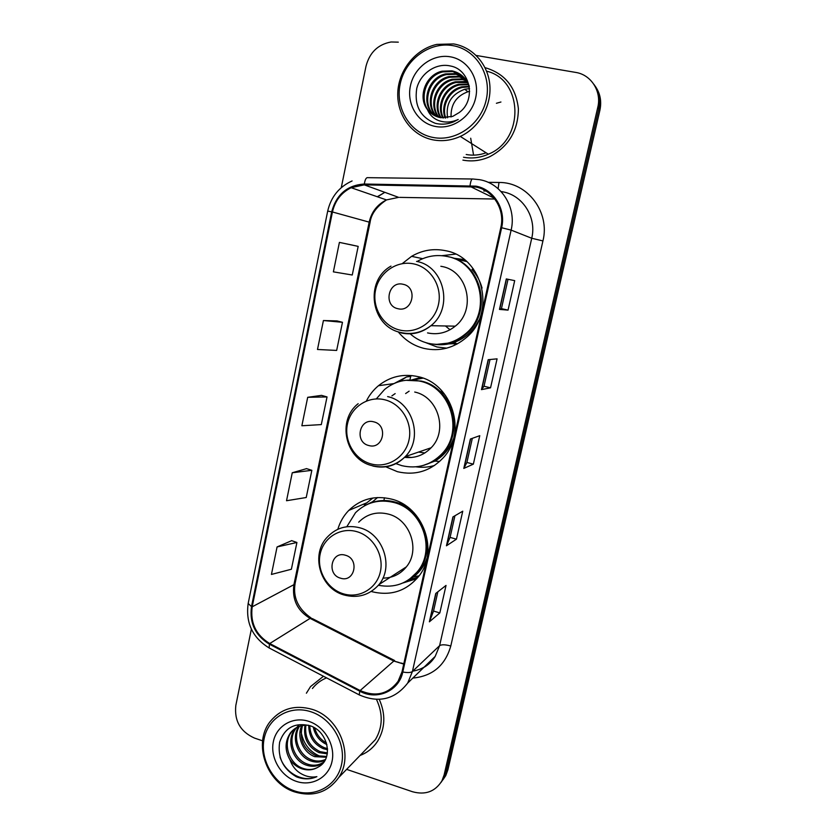 <?xml version="1.0" encoding="UTF-8"?>
<svg xmlns="http://www.w3.org/2000/svg" width="836" height="836" viewBox="0 0 836 836"><rect width="100%" height="100%" fill="white"/><g stroke="black" fill="none" stroke-linecap="round" stroke-linejoin="round"><path stroke-width="1.25" d="M371.424 591.543L371.477 591.564C390.59 596.35 406.39 591.209 418.888 576.129C439.182 551.07 423.288 506.522 391.509 499.113C374.936 495.173 360.682 498.946 348.758 510.43C343.627 515.749 339.97 522.04 337.817 529.303M385.845 466.833L397.455 471.703C415.178 475.799 430.415 471.19 443.164 457.877C467.47 432.588 452.266 383.505 418.063 376.639C403.349 373.431 390.151 376.451 378.468 385.709C373.399 389.931 369.376 395.031 366.377 401.008M411.939 375.573L409.379 376.587M398.511 332.195C405.355 340.461 413.904 345.885 424.165 348.445C439.715 351.757 453.749 348.131 466.279 337.587C496.532 312.998 483.062 256.934 445.369 250.664C433.435 248.282 422.18 250.173 411.594 256.339L402.241 263.633M455.526 254.123L441.857 255.68M453.143 258.125L464.377 259.63M465.025 260.142L462.078 259.986M411.354 380.025L420.801 377.402M422.473 377.956L421.71 378.227M453.687 343.857L456.665 344.265M445.285 348.121L446.246 348.278M409.598 579.473L414.457 578.554M442.965 779.758L445.766 775.589L447.908 769.768L599.914 110.164C601.805 101.104 600.154 93.005 594.971 85.857M346.616 769.36L412.493 791.734C425.43 795.266 435.253 791.608 441.972 780.782L444.135 774.899L597.771 107.353L598.848 108.764C600.75 99.641 599.088 91.49 593.873 84.3C599.088 91.49 600.75 99.641 598.848 108.764L446.027 772.318L598.848 108.764L599.914 110.164M441.063 782.371L443.874 778.17L446.027 772.318L443.874 778.17L441.063 782.371M323.469 676.251L310.511 686.607L306.394 693.211L310.511 686.607L323.469 676.251M475.757 187.003C493.167 190.054 505.237 209.491 500.816 227.57L402.032 671.757L398.082 681.33C388.259 694.173 375.615 697.234 360.149 690.536L269.735 643.532C255.941 635.078 250.1 622.83 252.2 606.811L332.446 211.978C335.017 200.755 341.255 192.667 351.141 187.703L364.287 184.861L475.757 187.003M475.935 186.146L364.318 184.024C347.316 185.153 336.438 194.422 331.693 211.821L251.5 606.591C249.337 623.008 255.325 635.559 269.453 644.232L359.856 691.236C376.921 700.714 399.075 691.006 402.795 671.998L501.631 227.737C506.167 209.209 493.794 189.281 475.935 186.146M437.855 591.815L433.529 611.106L429.39 621.817L439.83 612.924L446.027 585.419L435.744 593.466L429.39 621.817M433.539 611.053L439.83 612.924M454.93 515.76L450.071 537.443L446.445 545.793L456.446 539.178L462.747 511.193L452.913 516.941L446.445 545.793M450.081 537.402L456.446 539.178M508.048 310.125L501.433 308.63L499.468 309.404L508.048 310.125L514.694 280.635L506.302 278.931L499.468 309.404M490.544 387.82L484.013 386.222L481.473 389.628L490.544 387.82L497.075 358.843L488.182 359.71L481.473 389.628M472.319 438.346L466.896 462.496L463.802 468.411L473.354 464.158L479.76 435.681L470.386 439.036L463.802 468.411M466.896 462.465L473.354 464.158M462.904 160.115C471.985 161.808 480.919 160.69 489.697 156.729C508.601 146.645 518.163 130.667 518.393 108.784C515.958 87.174 504.85 73.474 485.047 67.653C504.85 73.474 515.958 87.174 518.393 108.784C518.163 130.667 508.601 146.645 489.697 156.729C480.919 160.69 471.985 161.808 462.904 160.115M360.055 755.472C367.443 752.63 373.326 747.833 377.705 741.083C385.281 728.187 385.804 714.278 379.262 699.377C385.804 714.278 385.281 728.187 377.705 741.083C373.326 747.833 367.443 752.63 360.055 755.472M597.771 107.353C601.784 91.406 591.157 74.676 575.659 72.408L476.217 55.448M398.302 42.155L391.112 41.978C377.966 44.412 369.596 52.511 366.001 66.253L341.276 187.661M251.364 629.142L235.825 705.448C234.184 720.841 240.413 731.719 254.489 738.083L262.608 740.832M291.691 540.662L277.071 546.943L271.439 574.437L291.388 569.243L296.916 542.48L291.576 540.62M337.012 320.92L323.417 320.533L317.492 349.479L336.657 350.43L342.478 322.299L336.887 320.888M352.635 245.167L339.406 242.398L333.376 271.857L352.259 275.002L358.184 246.38L352.51 245.136M306.551 468.641L292.255 472.768L286.529 500.733L306.227 497.514L311.849 470.313L306.425 468.599M307.7 397.309L301.869 425.764L321.306 424.594L327.033 396.933L321.526 395.365L307.7 397.309L327.033 396.933M484.013 386.242L490.011 359.532M501.433 308.641L508.027 279.287M323.417 320.533L342.478 322.299M339.406 242.398L358.184 246.38M292.255 472.768L311.849 470.313M277.071 546.943L296.916 542.48M469.644 91.364L467.899 91.761C456.31 96.015 450.698 104.427 451.053 116.988M433.09 137.459C455.881 142.036 481.024 124.449 486.28 99.588C491.881 74.78 475.893 49.303 452.621 45.593C429.422 41.528 405.032 59.732 400.162 84.081C394.968 108.377 410.204 133.237 433.09 137.459M433.205 139.894C442.38 141.577 451.409 140.427 460.291 136.425C478.798 127.971 491.39 106.611 489.875 85.69C488.433 64.748 473.051 47.15 453.624 43.932L436.831 44.392C415.387 49.084 398.479 70.339 397.769 92.9C396.901 115.462 412.242 135.944 433.205 139.894M463.52 157.241C471.932 158.809 480.198 157.795 488.339 154.2C524.569 139.999 523.493 79.807 486.594 71.164M447.594 117.771C445.536 103.81 451.241 94.301 464.743 89.243L469.55 88.606M445.16 118.001C440.238 106.162 448.211 89.713 461.702 86.819L469.247 86.286M445.755 117.97C441.272 106.172 449.245 90.288 462.465 87.425L469.33 86.839M442.85 117.96C436.152 106.057 444.052 87.414 458.598 84.342L468.484 84.154M443.414 117.991C437.165 106.099 445.097 87.989 459.382 84.958L468.703 84.676M440.656 117.688C432.118 105.838 439.851 85.105 455.432 81.813L464.931 81.531L467.502 82.179M441.189 117.771C433.121 105.9 440.906 85.69 456.226 82.451L467.752 82.659M438.545 117.207C428.116 105.587 435.587 82.754 452.203 79.232L461.785 78.939L466.363 80.35M439.067 117.343C429.119 105.649 436.664 83.349 453.018 79.88L462.58 79.598L466.666 80.799M436.528 116.517C424.145 105.346 431.24 80.35 448.901 76.598L458.588 76.306L465.088 78.657M437.029 116.706C425.137 105.399 432.337 80.956 449.737 77.267L459.392 76.964L465.422 79.065M434.595 115.64C420.215 105.158 426.788 77.905 445.536 73.913L455.317 73.61L463.666 77.09M435.075 115.88C421.198 105.2 427.917 78.521 446.382 74.592L456.142 74.289L464.032 77.466M427.384 109.537C430.77 113.884 435.128 116.591 440.457 117.646L452.725 116.392L459.204 112.557C476.562 100.236 470.48 69.513 450.541 66.013C435.953 62.501 420.257 73.558 416.715 88.626C414.207 105.733 420.414 117.291 435.337 123.32L437.009 123.686C442.61 124.7 448.138 124.083 453.603 121.857L458.201 119.475C451.586 122.464 445.107 122.84 438.775 120.603C433.497 118.639 429.694 114.95 427.384 109.537L426.966 108.962C417.739 96.715 425.702 74.676 442.098 71.175L451.973 70.861C460.197 72.701 465.924 77.706 469.163 85.878M433.205 114.846C417.31 105.064 423.371 76.024 442.965 71.865L452.819 71.551L462.507 76.003M450.238 56.796C432.693 53.661 414.123 67.413 410.392 85.93C406.421 104.395 418.042 123.3 435.431 126.455C452.746 129.883 471.744 116.486 475.694 97.676C479.906 78.918 467.846 59.649 450.238 56.796M500.931 102.013L496.406 103.277M470.699 138.222L473.416 154.179M397.905 308.703C412.67 312.758 418.188 287.072 403.109 284.292C388.332 280.373 382.961 305.871 397.905 308.703M427.541 332.906C437.698 335.048 446.936 332.801 455.265 326.165C476.614 309.874 467.92 270.916 441.93 266.485L440.844 266.276M410.183 333.825C415.461 338.507 421.501 341.673 428.304 343.324C441.951 346.219 454.303 343.094 465.37 333.951C492.603 312.288 480.825 262.117 447.155 256.474C436.538 254.343 426.517 256.015 417.091 261.501M439.746 344.39C449.674 344.035 458.504 340.555 466.269 333.951C493.344 312.403 481.776 262.556 448.336 256.746M448.807 343.889L456.477 343.565M466.687 261.563L454.721 258.721M450.029 329.76L445.442 325.977M446.706 348.163L436.977 346.982L425.837 342.666M473.354 268.878L471.985 269.485C476.792 274.814 480.146 281.011 482.058 288.075M368.791 445.525C383.222 449.967 388.573 425.075 373.828 421.856C359.375 417.551 354.171 442.275 368.791 445.525M404.54 457.355C414.886 458.494 423.758 455.296 431.136 447.762C448.263 430.822 438.252 396.828 414.719 392.032M395.982 463.646L401.75 465.642C417.363 469.236 430.822 465.213 442.119 453.593C463.99 431.209 450.614 387.34 420.08 381.195C406.871 378.3 395.041 381.049 384.591 389.451L376.305 398.908M427.05 464.158C433.226 461.838 438.566 458.201 443.08 453.237C464.889 430.916 451.555 387.183 421.104 381.049L405.679 380.286M418.502 452.077L424.876 452.955M444.292 393.965L439.036 390.537M405.272 456.613L411.437 457.501M423.016 378.154L412.472 380.066M409.128 391.164L405.627 393.557M395.156 393.599L391.885 395.877M394.707 383.212L406.609 376.931L410.685 376.43L409.912 380.014M399.096 381.634L406.609 376.931M434.595 465.443C428.502 467.261 422.316 467.732 416.025 466.833M340.555 578.188C354.683 582.985 359.867 558.845 345.435 555.24C331.296 550.569 326.249 574.541 340.555 578.188M382.919 578.115C392.471 578.042 400.298 574.29 406.369 566.86C420.644 549.994 410.079 519.24 388.27 514.077C376.733 511.308 366.879 514.015 358.707 522.176M378.436 585.273C394.404 588.293 407.55 583.559 417.875 571.092C436.131 548.886 422.096 509.093 393.756 502.467C378.896 498.935 366.147 502.352 355.509 512.708L346.794 526.753M409.483 579.243L418.888 570.403C437.103 548.249 423.11 508.581 394.843 501.976C385.699 499.573 376.931 500.2 368.54 503.857M405.22 567.602L405.847 567.519M391.624 576.401L394.602 575.868M401.802 503.303L398.354 503.115M364.266 504.766L372.95 497.984M408.773 579.923L418.042 577.216M383.891 500.534L384.487 497.765M365.593 505.216L372.699 501.684L377.527 497.535M416.819 578.69L402.994 582.953M294.136 790.772C314.629 798.119 337.012 786.049 341.516 764.679C346.334 743.413 331.819 718.438 310.94 711.77C290.113 704.79 268.356 717.466 264.176 738.47C259.683 759.37 273.571 783.729 294.136 790.772M294.491 791.87C313.051 797.314 327.806 792.528 338.758 777.49C354.192 755.19 339.259 717.204 312.058 709.315C295.056 704.581 281.199 708.541 270.467 721.217C252.524 742.734 266.182 783.018 294.491 791.87M366.043 749.275L375.437 739.567C382.773 727.09 383.118 713.704 376.472 699.418M326.918 744.604C319.592 741.198 315.057 735.387 313.312 727.195M326.458 742.964C320.512 739.703 316.604 734.719 314.744 728.01M327.587 749.777L323.26 748.68C313.584 744.134 308.745 736.349 308.745 725.314M327.534 748.617L324.305 747.697C315.109 743.455 310.26 736.108 309.769 725.648M327.284 753.842L319.018 752.63C307.784 747.07 303.113 737.916 305.004 725.167M327.43 752.891L320.084 751.637C309.226 746.329 304.503 737.498 305.892 725.136M326.416 757.249L314.702 756.664C303.384 752.505 296.341 737.174 301.691 725.648M326.677 756.444L315.789 755.65C303.468 749.275 299.037 739.223 302.486 725.481M325.131 760.123C320.407 762.495 315.465 762.714 310.302 760.77C297.71 756.235 290.907 738.136 298.682 726.588M325.476 759.454C320.93 761.471 316.238 761.565 311.41 759.736C299.142 755.284 292.255 737.916 299.413 726.317M323.804 762.181C318.61 766.445 312.612 767.375 305.809 764.961C292.464 760.217 285.912 740.403 295.045 729.065L295.954 727.947M324.065 761.826C318.944 765.494 313.239 766.184 306.937 763.905C293.624 759.182 287.082 739.421 296.195 728.104L296.613 727.571M297.114 726.975L298.703 725.366M291.555 731.991L290.385 732.973C284.94 741.292 284.679 749.986 289.57 759.067L289.946 759.652C293.018 764.01 296.958 767.04 301.754 768.754C307.847 770.708 313.437 770.092 318.526 766.884C313.531 769.883 308.15 770.301 302.381 768.159C288.963 763.362 282.359 743.403 291.555 731.991L294.073 729.232M290.385 732.973C294.815 727.32 300.876 724.749 308.547 725.261M318.526 766.884C333.898 758.921 328.078 731.239 310.062 725.752C294.889 722.158 284.752 727.623 279.642 742.159C277.447 757.395 283.038 768.942 296.404 776.79L297.909 777.355C304.544 779.56 310.867 779.33 316.886 776.644C311.117 777.72 305.443 776.487 299.873 772.966C295.233 769.935 291.921 765.504 289.946 759.652M308.892 721.395C293.133 716.065 276.58 725.627 273.372 741.584C269.944 757.468 280.53 775.996 296.153 781.305C311.713 786.843 328.632 777.637 332.017 761.46C335.644 745.367 324.702 726.484 308.892 721.395M326.573 677.871C320.92 680.149 316.207 683.691 312.434 688.498M316.886 776.644C303.332 783.018 285.212 773.279 280.008 756.967M321.724 756.914C310.281 752.713 303.405 744.322 301.075 731.73M447.908 769.768L444.135 774.899M360.149 690.536L393.819 661.046L403.736 664.077M252.2 606.811L293.917 584.667C291.921 599.433 297.323 610.667 310.104 618.379L393.819 661.046L399.159 662.509M488.13 182.321L498.977 182.467C527.38 181.976 550.297 212.177 542.93 240.935L450.792 646.009C445.348 644.525 441.617 644.41 439.611 645.664L531.727 238.26C536.858 217.621 522.991 195.384 502.979 191.872L501.057 191.538M450.792 646.009C445.191 665.477 432.536 676.167 412.838 678.08M412.785 671.151C422.368 669.479 429.84 664.557 435.201 656.396L439.611 645.664L412.42 671.496L407.696 683.064L435.201 656.396C432.369 661.036 428.575 664.714 423.81 667.442M470.062 185.529C470.71 180.858 471.64 178.685 472.852 179.008L479.592 179.677M352.092 180.952C339.123 186.836 330.993 196.888 327.691 211.111L331.693 211.821M251.5 606.591L248.167 603.498C245.554 622.862 252.535 637.68 269.119 647.952L270.007 648.412M269.453 644.232L269.119 647.952L359.783 695.165M472.267 178.998L367.819 177.671C366.231 177.357 365.06 179.479 364.318 184.024M359.856 691.236L359.156 694.841C378.698 703.4 394.874 699.471 407.696 683.064M402.795 671.998C407.56 672.886 410.779 672.719 412.42 671.496L511.12 230.109L501.631 227.737M479.969 179.75C501.61 183.502 516.648 207.662 511.12 230.109L531.727 238.26L542.93 240.935M485.988 191.005L483.783 190.974M377.506 196.815L384.33 192.646L377.287 196.732M498.977 182.467L498.12 188.696M269.735 643.532L310.104 618.379L312.382 618.619L394.602 660.513M470.02 186.386L494.118 198.132M364.287 184.861L398.636 197.359L386.493 199.919C377.349 204.433 371.581 211.821 369.178 222.094L293.917 584.667L295.108 583.403C292.809 597.447 298.138 608.963 311.086 617.95M494.818 199.02L399.66 197.38M332.446 211.978L370.076 222.386L295.108 583.403M464.022 468.233L470.584 438.963M481.682 389.534L488.37 359.689M499.656 309.404L506.48 278.973M446.685 545.532L453.122 516.815M429.652 621.462L435.974 593.299M466.206 154.503C472.883 155.747 479.509 155.172 486.113 152.779M399.765 330.063C416.464 334.16 434.72 322.194 438.482 304.346C442.484 286.549 430.853 267.51 413.883 263.936C396.975 260.101 379.116 272.411 375.573 289.998C371.78 307.533 383.013 326.218 399.765 330.063M401.249 332.958C412.117 335.267 422.013 332.843 430.927 325.695C453.77 308.129 444.397 266.13 416.547 261.396M434.396 344.296C441.042 345.268 447.573 344.651 454 342.467C464.973 338.486 473.239 331.129 478.788 320.387M371.174 463.949C387.507 468.484 405.345 457.376 408.982 440.06C412.88 422.817 401.458 403.851 384.873 399.817C368.331 395.532 350.88 406.986 347.442 424.051C343.753 441.053 354.777 459.664 371.174 463.949M372.804 466.018C385.312 468.923 396.149 465.788 405.293 456.592C423.601 438.398 412.806 401.792 387.643 396.588M422.797 465.589L434.887 461.096C443.55 456.038 449.726 448.671 453.394 438.984M343.439 593.842C359.428 598.785 376.848 588.492 380.38 571.699C384.152 554.968 372.96 536.085 356.721 531.623C340.534 526.91 323.48 537.548 320.146 554.111C316.572 570.612 327.388 589.15 343.439 593.842M379.042 584.531C394.258 566.474 382.898 533.378 359.605 527.746C347.285 524.736 336.772 527.6 328.067 536.346C310.125 553.369 319.634 588.272 343.805 594.908C357.724 598.649 369.47 595.19 379.042 584.531L406.369 566.86M406.745 581.02L413.475 576.955C419.693 572.19 424.176 566.003 426.924 558.396M365.938 503.147L348.758 510.43M393.819 383.609L378.468 385.709M422.692 258.69L411.594 256.339M445.766 775.589L441.972 780.782M327.691 211.111L248.167 603.498M351.141 187.703L386.493 199.919C376.639 206.544 371.163 214.026 370.076 222.386M400.528 662.938L403.83 663.69M488.339 154.2L460.291 136.425M467.899 91.761L464.743 89.243M462.465 87.425L461.702 86.819M459.382 84.958L458.598 84.342M456.226 82.451L455.432 81.813M453.018 79.88L452.203 79.232M449.737 77.267L448.901 76.598M446.382 74.592L445.536 73.913M442.965 71.865L442.098 71.175M455.265 326.165L430.927 325.695C421.699 332.759 411.531 335.006 400.392 332.425C370.808 326.259 364.277 280.938 390.987 266.109M466.269 333.951L465.37 333.951M436.35 344.411L454 342.467L457.302 343.92M431.136 447.762L405.293 456.592C395.71 465.788 384.508 468.787 371.675 465.579C345.268 459.183 336.668 420.205 358.174 403.694M443.08 453.237L442.119 453.593M424.082 465.213L434.887 461.096L439.642 461.451M418.888 570.403L417.875 571.092M407.372 580.644L413.475 576.955L419.149 575.774M375.437 739.567L338.758 777.49M296.195 728.104L295.045 729.065"/></g></svg>
